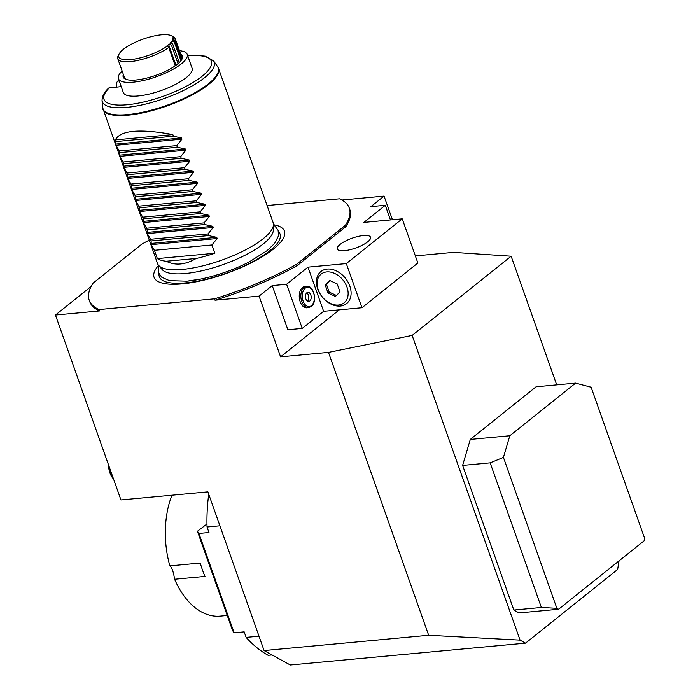 <?xml version="1.0" encoding="UTF-8"?>
<svg xmlns="http://www.w3.org/2000/svg" width="700" height="700" viewBox="0 0 700 700"><rect width="100%" height="100%" fill="white"/><g stroke="black" fill="none" stroke-linecap="round" stroke-linejoin="round"><path stroke-width="1.05" d="M267.085 205.537L339.5 198.809A137.952 40.906 160.5 0 1 349.309 208.136A137.952 40.906 160.5 0 1 345.398 225.269L296.756 264.197A137.952 40.906 160.5 0 1 214.515 298.83L99.032 309.558A137.952 40.906 160.5 0 1 89.224 300.239A137.952 40.906 160.5 0 1 93.126 283.106L141.776 244.178A137.952 40.906 160.5 0 1 149.24 240.109M182.157 283.885A69.169 20.51 160.5 0 1 158.594 265.37A61.311 18.183 -19.5 0 0 182.455 269.439A61.311 18.183 -19.5 0 0 263.252 238.665A61.311 18.183 -19.5 0 0 273.455 224.718A69.169 20.51 160.5 0 1 265.536 254.73A69.169 20.51 160.5 0 1 182.157 283.885M99.032 309.558L99.522 310.94A137.952 40.906 160.5 0 1 89.714 301.613L89.224 300.239M328.484 352.389L412.151 335.422L520.056 640.124L428.662 635.276L328.484 352.389L280.578 356.834L259.07 296.118L272.23 285.591L287.866 329.752L302.243 328.414L286.606 284.261L272.23 285.591M428.662 635.276L264.084 650.562L207.891 491.864L120.934 499.94L55.449 315.035L99.522 310.94M214.515 298.83L215.005 300.213L259.07 296.118M520.056 640.124L525.551 643.151L617.645 569.45L619.036 560.884M556.701 384.869L511.14 256.209L412.151 335.422M462.613 465.421L470.295 439.434L536.077 386.785L575.601 383.119L509.819 435.759L503.423 457.398L556.859 608.3L541.371 607.477L513.826 610.032L462.613 465.421L490.157 462.858L541.371 607.477M513.826 610.032L519.067 612.92L558.591 609.254L644.114 540.811L644.551 538.125L591.115 387.223L575.601 383.119M511.14 256.209L453.469 252.368L415.354 255.911M392.438 219.748L384.055 196.096L341.871 200.016M149.196 240.004L148.75 240.371M91.166 286.449L55.449 315.035M264.084 650.562L290.308 665L525.551 643.151M259 636.195L246.129 637.394L244.169 631.872L234.115 632.809L198.931 533.452L208.985 532.516L207.034 526.995L219.905 525.805M234.115 632.809L232.61 630.621L197.426 531.265L198.931 533.452M206.972 523.985L197.426 531.265M208.74 494.261A130.296 80.754 84.7 0 0 207.034 526.995M246.129 637.394A130.296 80.754 84.7 0 0 268.135 655.305L272.037 654.938M171.929 495.206A76.641 47.504 84.7 0 0 169.864 565.88C171.903 567.359 173.477 571.812 174.597 579.25A76.641 47.504 84.7 0 0 220.237 616.131L227.246 615.484M174.597 579.25L204.995 576.433A76.641 47.504 -95.3 0 1 200.261 563.054L169.864 565.88M109.428 467.46A15.33 9.502 84.7 0 0 112.901 477.286M108.57 465.036A15.33 9.502 84.7 0 0 113.487 478.923M280.578 356.834L339.29 309.855M390.46 219.931L385.28 205.293L370.904 206.631L384.055 196.096M385.28 205.293L363.895 222.399L402.229 218.846L417.865 262.999L361.953 307.746L323.619 311.308L302.243 328.414M215.005 300.213A137.952 40.906 -19.5 0 0 297.246 265.571L345.887 226.642A137.952 40.906 -19.5 0 0 349.799 209.519L349.309 208.136M402.229 218.846L346.308 263.585L307.983 267.146L286.606 284.261M367.684 241.824A17.631 5.224 160.5 0 1 349.799 249.769A17.631 5.224 160.5 0 1 337.286 248.99A17.631 5.224 160.5 0 1 340.13 244.388A17.631 5.224 160.5 0 1 358.015 236.451A17.631 5.224 160.5 0 1 370.527 237.221A17.631 5.224 160.5 0 1 367.684 241.824M296.756 264.197L297.246 265.571M345.398 225.269L345.887 226.642M361.953 307.746L346.308 263.585M323.619 311.308L307.983 267.146M317.721 289.047A20.536 14.927 51.3 0 1 327.224 269.071A20.536 14.927 51.3 0 1 349.816 286.064A20.536 14.927 51.3 0 1 340.314 306.049A20.536 14.927 51.3 0 1 317.721 289.047M302.514 287.464A10.727 6.65 -95.3 0 1 304.938 286.44L306.539 286.291A10.727 6.65 84.7 0 0 304.106 287.315A10.727 6.65 84.7 0 0 301.227 299.635A10.727 6.65 84.7 0 0 308.525 307.659L306.924 307.808A10.727 6.65 -95.3 0 1 299.626 299.784A10.727 6.65 -95.3 0 1 302.514 287.464M306.863 292.757A4.603 2.853 84.7 0 0 305.629 298.043A4.603 2.853 84.7 0 0 308.752 301.481A4.603 2.853 84.7 0 0 309.794 301.044A4.603 2.853 -95.3 0 0 311.036 295.759A4.603 2.853 -95.3 0 0 307.904 292.32A4.603 2.853 -95.3 0 0 306.863 292.757M306.749 292.863A4.603 2.853 -95.3 0 1 308.77 296.861A4.603 2.853 -95.3 0 1 307.519 301.166M346.99 287.149A18.392 13.361 -128.7 0 0 326.751 271.924A18.392 13.361 -128.7 0 0 318.246 289.817A18.392 13.361 -128.7 0 0 338.485 305.043A18.392 13.361 -128.7 0 0 346.99 287.149M328.037 293.02L335.44 296.45L340.016 291.909L337.199 283.938L329.796 280.516L325.22 285.049L328.037 293.02L329.192 292.101L336.438 295.453M329.945 280.586L326.366 284.13L329.192 292.101M325.22 285.049L326.366 284.13M470.295 439.434L509.819 435.759M556.859 608.3L558.591 609.254M490.157 462.858L503.423 457.398M273.446 225.024L275.012 226.118L278.145 230.449L278.469 235.918L274.592 243.434L267.207 250.582L249.305 261.87A60.716 18.008 160.5 0 1 200.76 279.055A60.716 18.008 160.5 0 1 187.014 281.155M218.523 68.416L273.14 222.644A61.311 18.183 -19.5 0 1 273.455 224.718L273.315 230.265A59.316 17.588 160.5 0 1 243.075 256.217A59.316 17.588 160.5 0 1 185.281 273.525A59.316 17.588 160.5 0 1 162.207 269.605L158.602 265.387A61.311 18.183 -19.5 0 1 157.544 263.576L102.506 107.257A61.233 18.156 -19.5 0 0 166.591 105.429A61.233 18.156 -19.5 0 0 217.543 66.517L218.523 68.416A61.311 18.183 160.5 0 1 208.644 84.438A61.311 18.183 160.5 0 1 146.44 112.044A61.311 18.183 160.5 0 1 102.935 109.349M115.929 141.575L173.416 136.237L181.545 137.987L181.956 139.16L116.016 145.285L115.343 139.921C120.304 130.322 139.475 128.537 172.83 134.575L115.343 139.921M173.416 136.237L172.83 134.575M177.327 147.271L185.447 149.03L185.867 150.202L119.928 156.327L119.831 152.617L177.327 147.271L176.741 145.617L181.956 139.16M181.239 158.314L189.359 160.072L189.779 161.236L123.839 167.361L123.742 163.651L181.239 158.314L180.653 156.66L185.867 150.202M185.15 169.356L193.27 171.106L193.681 172.279L127.75 178.404L127.654 174.694L185.15 169.356L184.564 167.694L189.779 161.236M189.061 180.39L197.181 182.149L197.593 183.321L131.661 189.446L131.565 185.736L189.061 180.39L188.466 178.736L193.681 172.279M192.964 191.433L201.093 193.191L201.504 194.355L135.564 200.48L135.476 196.77L192.964 191.433L192.377 189.779L197.593 183.321M196.875 202.475L204.995 204.225L205.415 205.398L139.475 211.523L139.379 207.812L196.875 202.475L196.289 200.812L201.504 194.355M200.786 213.509L208.906 215.268L209.326 216.44L143.386 222.565L143.29 218.855L200.786 213.509L200.2 211.855L205.415 205.398M204.697 224.551L212.817 226.31L213.229 227.474L147.298 233.599L147.201 229.889L204.697 224.551L204.111 222.898L209.326 216.44M208.6 235.594L216.729 237.344L217.14 238.516L151.2 244.641L151.112 240.931L208.6 235.594L208.014 233.931L213.229 227.474M214.856 253.251L157.369 258.598A61.311 18.183 -19.5 0 0 166.215 261.257C175.298 265.79 185.273 264.863 196.14 258.484A61.311 18.183 -19.5 0 0 214.856 253.251L211.925 244.974L217.14 238.516M157.369 258.598L154.429 250.311L211.925 244.974M151.2 244.641L154.429 250.311M151.112 240.931L150.526 239.277L208.014 233.931M147.298 233.599L150.526 239.277M147.201 229.889L146.615 228.235L204.111 222.898M143.386 222.565L146.615 228.235M143.29 218.855L142.704 217.192L200.2 211.855M139.475 211.523L142.704 217.192M139.379 207.812L138.793 206.159L196.289 200.812M135.564 200.48L138.793 206.159M135.476 196.77L134.89 195.116L192.377 189.779M131.661 189.446L134.89 195.116M131.565 185.736L130.979 184.074L188.466 178.736M127.75 178.404L130.979 184.074M127.654 174.694L127.067 173.04L184.564 167.694M123.839 167.361L127.067 173.04M123.742 163.651L123.156 161.998L180.653 156.66M119.928 156.327L123.156 161.998M119.831 152.617L119.245 150.955L176.741 145.617M116.016 145.285L119.245 150.955M217.543 66.517L213.526 60.83A59.334 17.596 160.5 0 1 164.15 98.534A59.334 17.596 160.5 0 1 102.043 100.31C102.392 93.389 107.476 89.329 108.614 88.078L121.222 86.608M179.48 50.732A36.479 10.815 -19.5 0 1 187.197 54.337A36.479 10.815 -19.5 0 1 170.494 70.674A36.479 10.815 -19.5 0 1 133.236 82.171A36.479 10.815 160.5 0 1 118.414 78.689A36.479 10.815 160.5 0 1 122.141 71.032M187.197 54.337L192.08 68.136A36.479 10.815 160.5 0 1 175.376 84.473A36.479 10.815 160.5 0 1 138.127 95.97A36.479 10.815 160.5 0 1 123.305 92.487L118.414 78.689M116.883 87.01L116.41 82.933L117.696 81.121L119.227 80.973M180.688 54.154A31.421 9.319 -19.5 0 1 181.93 59.272A31.421 9.319 -19.5 0 1 135.949 80.001A31.421 9.319 160.5 0 1 125.615 79.214A31.421 9.319 160.5 0 1 123.357 74.454M124.268 77.42L124.303 76.703M123.97 76.589L123.865 77.157M124.442 77.516A30.415 9.021 -19.5 0 0 124.46 77.578A30.415 9.021 -19.5 0 0 125.344 78.837L125.09 78.82M126.254 79.45A30.415 9.021 -19.5 0 1 126.149 79.389L124.924 78.697M182.035 57.96L181.816 57.33A30.415 9.021 -19.5 0 0 181.799 57.269L175.123 38.421A30.415 9.021 160.5 0 1 175.28 39.305L181.956 58.161A30.415 9.021 -19.5 0 0 181.956 58.144L181.37 59.413M175.254 65.8L168.761 47.469A30.415 9.021 160.5 0 1 138.197 60.331A30.415 9.021 160.5 0 1 117.784 58.73A30.415 9.021 160.5 0 1 118.274 55.589L119.201 53.847A28.875 8.566 -19.5 0 0 134.356 59.089A28.875 8.566 -19.5 0 0 167.501 45.894A11.498 3.413 -19.5 0 0 166.976 45.824A27.974 8.295 -19.5 0 0 168.612 44.511A11.498 3.413 -19.5 0 0 169.47 44.31L171.509 45.281A30.415 9.021 160.5 0 0 172.725 44.091L171.141 42.7A11.498 3.413 -19.5 0 0 170.441 42.735A27.974 8.295 -19.5 0 0 171.412 41.528A11.498 3.413 -19.5 0 0 172.305 41.248L174.344 42.07A30.415 9.021 160.5 0 0 174.904 41.02L173.066 39.812A11.498 3.413 -19.5 0 0 172.244 39.953A27.974 8.295 -19.5 0 0 172.471 38.929A11.498 3.413 -19.5 0 0 173.338 38.579A28.875 8.566 -19.5 0 0 170.957 35.525A28.875 8.566 -19.5 0 0 143.106 39.121A28.875 8.566 -19.5 0 0 119.201 53.847M170.957 35.525L172.769 36.286A30.415 9.021 160.5 0 1 175.123 38.421M181.816 57.33L181.956 58.144M182.192 57.601L182.123 56.919M179.27 62.571L172.725 44.091M178.028 63.691L171.509 45.281M168.612 44.511L175.971 65.293M168.761 47.469L167.501 45.894M173.338 38.579L175.28 39.305M172.471 38.929L172.804 39.856M181.58 59.867L174.904 41.02M180.95 60.734L174.344 42.07M171.412 41.528L172.121 43.54M169.47 44.31A28.875 8.566 -19.5 0 0 171.141 42.7M172.305 41.248A28.875 8.566 -19.5 0 0 173.066 39.812M118.913 80.089L117.696 81.121A56.971 16.896 -19.5 0 1 118.974 80.264M166.215 261.257L196.14 258.484M305.235 288.164A9.704 6.02 84.7 0 0 303.118 301.07A9.704 6.02 84.7 0 0 311.421 305.637A9.704 6.02 84.7 0 0 313.539 292.731A9.704 6.02 84.7 0 0 305.235 288.164M278.495 231.665A64.041 18.988 -19.5 0 1 254.485 260.733A64.041 18.988 -19.5 0 1 185.351 282.914A64.041 18.988 160.5 0 1 159.058 273.954M109.471 87.701A56.971 16.896 -19.5 0 0 131.434 104.274A56.971 16.896 -19.5 0 0 203.752 74.9A56.971 16.896 -19.5 0 0 187.749 55.904M124.014 77.28L123.769 76.58M181.545 137.987L115.605 144.112M185.447 149.03L119.516 155.155M189.359 160.072L123.428 166.197M193.27 171.106L127.33 177.231M197.181 182.149L131.241 188.274M201.093 193.191L135.153 199.316M204.995 204.225L139.064 210.35M208.906 215.268L142.966 221.393M212.817 226.31L146.877 232.435M216.729 237.344L150.789 243.469M308.525 307.659L311.264 306.512C317.713 302.024 313.924 284.996 306.539 286.291M200.76 279.055L186.874 281.181L169.452 280.639L161.744 277.235L158.602 272.904L158.279 267.444L158.804 265.624M124.46 77.578L117.784 58.73M102.043 100.31L102.506 107.257M213.526 60.83L205.179 56.14L194.6 55.282L187.688 55.738"/></g></svg>
